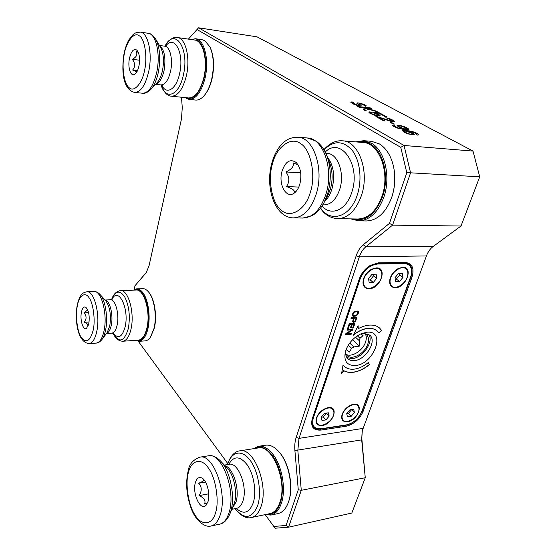 <?xml version="1.0" encoding="UTF-8"?>
<svg xmlns="http://www.w3.org/2000/svg" width="556" height="556" viewBox="0 0 556 556"><rect width="100%" height="100%" fill="white"/><g stroke="black" fill="none" stroke-linecap="round" stroke-linejoin="round"><path stroke-width="0.83" d="M358.502 311.84L358.564 312.354L358.203 311.332L357.244 310.992L354.179 311.568L353.081 312.68L352.261 315.092L353.032 316.35L355.965 316.065L357.633 314.661L358.453 312.263M358.12 311.284L358.398 311.742M353.317 315.447L352.99 314.286L354.04 312.263L356.862 311.701L357.682 312.145L356.681 315.078L353.317 315.447M358.349 312.924L358.564 312.354M404.024 263.495L377.593 264.024C369.747 265.066 363.951 269.987 360.212 278.778L313.223 418.341C311.478 425.66 314.077 429.135 321.027 428.752L347.319 424.749C354.026 422.657 358.863 418.23 361.831 411.461L411.357 274.824C412.482 267.728 410.043 263.954 404.024 263.495L403.851 262.745L377.42 263.252L369.851 265.657M347.02 330.195L347.291 329.409L352.99 328.992L352.587 330.167L346.631 333.802L351.475 333.433L351.204 334.212L345.512 334.649L345.908 333.475L351.997 329.833L347.02 330.195M348.376 328.304L347.646 328.353L349.258 323.606L354.971 323.217L353.352 327.943L352.622 327.998L353.97 324.058L352.393 324.162L351.232 327.581L350.502 327.637L351.67 324.211L349.717 324.35L348.376 328.304L347.681 328.248M353.998 322.251L353.192 322.174L352.657 321.305L353.574 318.268L351.01 318.428L351.281 317.629L357.001 317.267L355.569 321.111L353.512 322.285M358.46 313.014L356.653 315.864L353.032 316.35M378.858 333.037L377.051 330.938C374.807 329.034 371.888 328.193 368.287 328.429C363.27 328.874 358.245 331.154 353.213 335.275L358.113 325.719L358.279 328.665C362.151 326.56 365.869 325.371 369.455 325.1C373.583 324.85 376.947 325.809 379.526 327.991L381.687 330.493L378.858 333.037M343.052 364.868L344.31 366.355C346.742 368.621 349.981 369.552 354.012 369.163C358.828 368.572 363.596 366.369 368.322 362.533L369.448 364.639C363.992 369.073 358.481 371.63 352.907 372.325C349.383 372.694 346.339 372.152 343.775 370.706L341.586 373.722L343.052 364.868M355.284 365.542C346.555 365.57 343.337 360.635 345.637 350.739C348.577 342.892 353.859 337.172 361.483 333.586L366.967 332.203C386.531 330.167 374.063 364.465 355.284 365.542M395.372 287.702C390.701 287.431 388.901 284.484 389.985 278.848C391.348 274.435 394.037 271.036 398.068 268.638L402.676 267.276C413.886 266.616 406.165 287.786 395.372 287.702M376.266 267.888C387.977 267.207 380.387 288.835 369.101 288.766C363.819 288.369 361.984 284.999 363.575 278.646C365 274.796 367.467 271.766 370.977 269.563L376.266 267.888M322.132 425.535C317.038 425.792 315.148 423.234 316.447 417.869C318.47 412.969 321.966 409.661 326.935 407.937L328.269 407.666C339.528 405.81 333.016 424.353 322.132 425.535M353.713 404.24C364.521 402.447 357.876 420.656 347.444 421.782C342.809 422.06 340.988 419.745 341.982 414.845C343.886 409.73 347.396 406.276 352.525 404.483L353.713 404.24M353.428 315.537L353.039 315.203M353.15 315.294L352.935 314.814M353.039 314.911L352.99 314.286M353.102 314.383L353.359 313.223M353.463 313.313L353.658 312.68M353.769 312.771L354.04 312.263M354.151 312.354L354.499 311.972M354.61 312.069L355.034 311.812M355.138 311.902L356.862 311.701M356.966 311.798L357.411 311.902M352.851 328.999L352.587 330.167M352.483 330.069L346.631 333.802M351.329 333.44L351.204 334.212M351.1 334.114L345.547 334.545M347.055 330.09L351.997 329.833M354.825 323.224L353.352 327.943M353.241 327.845L352.664 327.887M352.393 324.162L353.97 324.058M352.289 324.065L351.232 327.581M351.121 327.491L350.537 327.533M349.717 324.35L351.67 324.211M349.613 324.252L348.271 328.207M351.044 318.324L353.574 318.268M356.862 317.274L355.916 320.444M355.805 320.346L355.569 321.111M355.465 321.02L355.027 321.667M354.916 321.57L354.408 322.091M354.297 322L353.887 322.153M377.017 330.91L376.947 330.848C374.702 328.937 371.783 328.103 368.183 328.332C363.27 328.763 358.335 330.973 353.38 334.948M358.022 325.899L358.279 328.665M379.491 327.964L381.687 330.493M381.576 330.396L378.782 332.912M343.045 364.903L344.24 366.286M368.28 362.561L369.448 364.639M369.344 364.541C363.888 368.975 358.377 371.533 352.803 372.228C349.279 372.596 346.235 372.054 343.677 370.609L343.775 370.706M343.677 370.609L341.634 373.41M360.302 334.121L363.749 333.378L369.719 335.101C377.378 340.995 365.709 360.052 354.248 360.601C351.6 360.837 349.474 360.218 347.861 358.745C345.721 356.598 345.13 353.505 346.089 349.467M360.212 278.778L359.44 278.521L312.514 418.077C311.332 421.809 311.645 424.742 313.452 426.869C315.113 428.627 317.497 429.288 320.597 428.857L347.118 424.798M411.384 274.713L411.44 274.469C412.371 269.799 411.468 266.366 408.723 264.163L403.753 262.675M354.193 318.122L356.125 318.101L355.006 321.02L353.901 321.479L353.338 320.638L354.193 318.122L356.125 318.101M368.558 334.288C374.487 341.412 362.582 357.974 352.184 358.648L346.93 357.64M353.581 321.375L353.324 321.027M353.428 321.125L353.338 320.638M353.442 320.736L354.304 318.22M364.263 333.35L366.411 334.566C368.691 336.79 369.128 340.008 367.745 344.233C364.792 353.533 351.885 360.642 347.048 355.513L345.644 353.463M365.167 333.718C366.55 335.963 366.661 338.799 365.507 342.218C362.804 350.669 351.614 357.696 346.089 354.325M360.955 333.913L363.054 335.602L360.024 338.243L359.204 340.599L359.385 346.11L353.901 346.958L351.649 348.285L349.307 352.073L346.082 349.515M391.89 286.09L391.778 286.006C389.916 284.415 389.381 281.948 390.187 278.612L390.493 277.632C391.959 273.823 394.419 270.911 397.881 268.889C400.987 267.29 403.559 267.179 405.602 268.562L405.72 268.659M365.271 287L365.167 286.917C363.089 285.04 362.63 282.226 363.777 278.48L363.784 278.459C365.139 274.789 367.488 271.905 370.838 269.806C374.313 267.874 377.211 267.707 379.526 269.312L379.644 269.41M317.406 423.672L317.309 423.575C316.079 422.129 315.864 420.141 316.67 417.612L316.677 417.605C318.595 412.934 321.924 409.786 326.664 408.146C329.221 407.492 331.174 407.826 332.53 409.16L332.634 409.279M343.08 420.079L342.982 419.982C341.822 418.696 341.558 416.882 342.197 414.554L342.378 413.977C344.345 409.355 347.625 406.262 352.233 404.685C354.568 404.101 356.361 404.407 357.612 405.595L357.723 405.706M359.482 278.403L312.465 418.202C311.277 421.976 311.589 424.944 313.417 427.091C315.099 428.871 317.504 429.538 320.645 429.1L345.922 425.284C353.331 423.477 358.738 418.779 362.151 411.183L410.974 276.985C412.913 271.161 412.239 266.866 408.945 264.1L404.024 262.668L377.593 263.176L369.893 265.629M348.271 345.151L351.649 348.285M360.024 338.243L357.334 335.817M355.437 337.179L359.204 340.599M353.901 346.958L349.696 343.066M352.497 339.806L359.385 346.11M346.214 349.168L349.307 352.073M407.166 277.284C404.97 284.151 395.552 289.808 392.008 286.187C389.923 284.172 389.499 281.378 390.722 277.812C392.835 270.939 402.329 265.226 405.831 268.736C408.014 270.779 408.458 273.628 407.166 277.284M381.194 278.111C379.011 285.235 369.128 291.01 365.389 287.098C363.29 285.013 362.832 282.198 364.006 278.66C366.098 271.53 376.051 265.692 379.748 269.486C381.958 271.606 382.438 274.483 381.194 278.111M333.398 415.485C331.265 422.261 320.742 428.113 317.504 423.79C316.253 422.185 316.044 420.19 316.864 417.82C318.929 411.023 329.527 405.136 332.724 409.369C334.045 411.009 334.267 413.045 333.398 415.485M358.446 411.94C356.292 418.487 346.284 424.207 343.177 420.19C341.912 418.605 341.711 416.604 342.579 414.185C344.657 407.617 354.749 401.856 357.814 405.797C359.148 407.409 359.364 409.459 358.446 411.94M404.733 262.356L378.288 262.856L370.108 265.497C365.063 268.736 361.483 273.135 359.378 278.681L312.291 418.71C310.387 426.723 313.236 430.511 320.833 430.087L346.117 426.25C353.852 424.353 359.503 419.439 363.068 411.516L411.975 277.312C414.595 268.159 412.177 263.176 404.733 262.356L404.024 262.668M399.528 281.517L395.58 281.663L395.038 277.673L398.471 273.538L402.433 273.427L402.947 277.423L399.528 281.517L396.338 279.056L395.226 279.091M373.305 282.441L369.177 282.587L368.51 278.514L372.013 274.289L376.155 274.171L376.787 278.25L373.305 282.441L370.164 279.925L368.746 279.967M325.955 419.898L321.98 420.468L321.194 417.208L324.412 413.372L328.394 412.816L329.152 416.083L325.955 419.898L323.251 416.972L321.208 417.257M351.225 416.256L347.41 416.805L346.735 413.594L349.898 409.835L353.72 409.299L354.367 412.517L351.225 416.256L348.466 413.4L346.742 413.643M426.431 255.941L359.329 256.858L299.01 438.378L297.828 450.402L301.282 490.316L365.257 477.729L361.685 439.872L362.164 431.122L426.431 255.941C427.96 251.854 430.219 248.685 433.207 246.44L461.007 226.021L392.564 225.145L365.827 246.808C362.957 249.185 360.795 252.535 359.329 256.858L356.174 255.816L296.188 437.336C294.93 441.249 294.499 445.655 294.895 450.555L361.685 439.872L362.324 430.462M399.542 273.51L399.736 274.977L402.947 277.423M399.736 274.977L396.338 279.056M373.389 274.254L373.625 275.748L376.787 278.25M373.625 275.748L370.164 279.925M326.414 413.094L329.152 416.083M326.428 413.171L323.251 416.972M351.58 409.598L354.367 412.517M351.594 409.675L348.466 413.4M433.207 246.44L365.827 246.808L363.283 244.744C360.142 247.364 357.772 251.055 356.174 255.816M363.283 244.744L389.457 223.366L406.797 172.701L400.758 147.319L196.998 29.517L188.421 39.122M181.485 97.23L182.271 107.607L181.458 119.067L149.043 265.803L146.228 272.662L134.983 285.77L134.163 289.6M138.319 341.315L227.856 463.655M265.156 514.627L273.809 526.449L286.055 525.469L298.273 489.76L294.895 450.555M279.376 452.278L279.981 452.994C289.328 463.906 293.728 487.536 288.745 501.262L288.689 501.436M288.745 501.262L288.515 501.936C286.138 508.622 282.65 512.5 278.049 513.57L270.939 515.071L265.247 514.606M148.716 292.171L148.994 292.505C154.589 298.968 157.244 316.225 154.339 328.019L150.537 337.082C148.883 339.459 147.062 340.731 145.067 340.891L139.035 341.315L135.601 340.348M191.083 39.511L195.497 38.732L202.106 39.698L204.803 40.671L209.987 46.954C213.935 55.586 214.616 66.199 212.031 78.785C210.356 85.77 207.895 91.191 204.643 95.062L204.184 95.59C201.348 98.829 198.464 100.309 195.538 100.045L188.991 99.378L184.919 97.585M393.717 167.481L393.815 167.981C395.615 177.802 394.962 187.469 391.848 196.977L391.681 197.47M361.914 439.518L365.257 477.729L351.816 513.049L288.592 527.185L286.055 525.469M461.007 226.021L479.724 176.822L410.578 172.812L392.564 225.145L389.457 223.366M298.273 489.76L301.282 490.316L288.592 527.185L275.38 528.2L273.809 526.449M253.446 448.692L258.512 446.315L265.539 445.21C270.119 444.578 274.678 446.864 279.209 452.077L279.536 452.473C289.106 463.648 293.617 487.869 288.515 501.936L288.515 501.936M133.329 290.162L136.658 288.856L142.67 288.647C144.664 288.599 146.589 289.662 148.445 291.844L148.563 291.99C154.297 298.607 157.007 316.294 154.04 328.374L150.537 337.082M209.654 46.315C213.699 55.155 214.394 66.025 211.746 78.924C210.036 86.076 207.513 91.636 204.184 95.59M355.722 141.891L363.728 140.682L371.491 141.321L379.359 143.886C386.524 148.341 391.32 156.25 393.745 167.613C395.587 177.677 394.913 187.587 391.73 197.331C385.857 212.649 377.385 220.517 366.321 220.961L358.599 220.836L350.871 218.89M391.73 197.331L391.848 196.977M406.797 172.701L410.578 172.812L404.045 145.484L400.758 147.319M198.603 27.8L257.053 36.842L473.01 151.079L404.045 145.484L198.603 27.8L196.998 29.517M146.714 271.947L134.983 285.77M473.01 151.079L479.724 176.822M258.512 446.315C263.183 445.676 267.811 448.122 272.405 453.647C281.913 464.899 286.396 489.273 281.329 503.402C278.973 510.116 275.512 514.008 270.939 515.071M136.658 288.856C138.673 288.807 140.619 289.926 142.496 292.213C148.167 298.857 150.864 316.628 147.924 328.756C145.964 336.609 143.003 340.793 139.035 341.315M195.497 38.732L198.172 39.705C205.442 43.563 208.882 62.258 205.06 78.132C201.321 92.192 195.962 99.274 188.991 99.378M363.728 140.682L371.554 143.253C384.787 150.461 391.042 176.857 383.869 197.06C378.031 212.468 369.608 220.391 358.599 220.836M414.199 134.823L408.271 133.961L404.851 132.578L402.516 130.778L403.851 130.382L407.451 130.611L413.171 131.772L418.376 134.246L418.724 134.809L417.751 135.143L416.59 134.503L416.937 134.33L416.361 133.642L414.012 132.481L408.048 131.188L413.094 133.336L413.984 133.947L414.199 134.823M408.208 129.548L403.725 129.43L397.978 128.269L393.738 126.427L392.612 125.302L393.641 124.996L394.753 125.607L394.378 125.774L394.892 126.434L398.402 127.998L403.135 128.86L399.291 127.366L397.033 125.628L399.444 125.364L402.989 126.212L407.423 128.151L408.611 129.284L408.208 129.548M393.071 123.939L389.999 122.251L391.354 122.383L394.426 124.071L393.071 123.939M377.274 116.691L391.542 121.034L392.453 120.93L391.521 120.068L385.836 117.67L393.071 120.318L394.107 120.999L394.239 121.792L391.549 121.521L378.97 117.629L384.988 120.958L383.626 120.819L375.912 116.551L390.034 120.687M373.82 112.861L372.367 112.062L379.289 112.799L386.434 116.697L385.099 116.558L379.004 113.229L374.744 112.771L379.157 114.724L380.186 115.766L379.748 116.002L374.257 115.141L369.823 113.181L368.83 112.145L369.955 111.805L371.193 112.486L370.616 112.889L372.43 114.015L376.961 115.426L378.386 115.016L373.82 112.861M358.974 107.169L357.772 106.502L370.268 107.878L371.484 108.538L365.396 107.871L377.635 111.895L368.899 109.33L365.077 110.547L363.436 109.643L366.55 108.622L358.974 107.169M363.951 105.689L364.409 105.48L362.88 104.528L359.385 103.534L358.856 103.819L361.108 105.286L361.115 105.987L357.647 105.598L353.192 103.965L350.718 102.123L352.33 101.963L353.505 102.61L352.692 102.867L353.213 103.27L358.182 105.306L359.315 105.001L357.07 103.527L357.084 102.839L360.239 103.201L365.452 105.251L366.189 105.765L365.744 106.321L363.951 105.689M254.384 448.546C259.874 445.446 265.594 447.385 271.557 454.377C280.829 465.393 285.2 489.19 280.259 502.992C277.117 511.589 272.426 515.391 266.199 514.411M133.787 290.149C136.498 288.724 139.181 289.593 141.822 292.769C147.361 299.267 149.988 316.614 147.118 328.471C144.629 337.958 140.939 341.905 136.053 340.321M191.744 39.608L197.415 40.303C204.504 44.084 207.861 62.348 204.135 77.847C199.528 94.131 193.342 100.726 185.572 97.654M357.327 142.023C361.893 140.904 366.3 141.585 370.56 144.08C383.473 151.135 389.561 176.912 382.577 196.65C375.279 214.811 365.243 222.233 352.469 218.918M402.565 130.862L402.933 130.5M402.885 130.646L403.851 130.382M403.802 130.528L405.539 130.438M405.491 130.584L407.451 130.611M407.402 130.757L409.584 130.917M409.536 131.063L411.398 131.299M411.35 131.445L413.171 131.772M413.122 131.918L415.13 132.481M415.082 132.627L416.555 133.134M416.507 133.28L417.486 133.642M417.431 133.787L418.376 134.246M418.32 134.392L418.626 134.879M410.516 132.05L408.048 131.188M410.467 132.196L411.94 132.703M411.892 132.849L413.094 133.336M413.045 133.489L413.984 133.947M413.928 134.093L414.269 134.649M392.661 125.385L393.043 125.037M392.995 125.183L393.641 124.996M393.592 125.142L394.579 125.684M394.447 126.24L394.892 126.434M394.843 126.58L396.233 127.178M396.185 127.324L397.179 127.574M397.13 127.72L398.402 127.998M398.353 128.144L399.674 128.325M399.632 128.471L400.723 128.526M400.674 128.679L402.593 128.811M402.544 128.957L403.135 128.86M397.081 125.719L397.457 125.371M397.408 125.517L398.367 125.26M398.318 125.406L399.444 125.364M399.396 125.51L401.237 125.739M401.189 125.885L402.989 126.212M402.94 126.358L404.914 126.9M404.865 127.046L406.304 127.539M406.255 127.678L407.423 128.151M407.381 128.297L408.285 128.742M408.236 128.888L408.514 129.346M390.326 122.431L391.354 122.383M391.306 122.528L394.051 124.037M389.985 120.833L391.542 121.034M391.493 121.173L392.077 121.09M392.036 121.229L392.453 120.93M386.246 117.893L387.122 117.9M387.073 118.039L389.047 118.477M388.998 118.616L390.437 118.998M390.388 119.144L392.209 119.846M392.161 119.992L393.071 120.318M393.029 120.464L394.107 120.999M394.058 121.145L394.378 121.542M384.613 120.923L378.97 117.629M376.238 116.732L377.225 116.836M372.701 112.242L379.289 112.799M379.248 112.937L386.059 116.656M376.586 113.431L374.744 112.771M376.544 113.57L377.899 114.029M377.851 114.175L379.157 114.724M379.109 114.863L379.936 115.266M379.894 115.412L380.095 115.815M368.878 112.242L369.288 111.916M369.247 112.055L369.955 111.805M369.907 111.944L370.97 112.527M370.574 113.035L371.179 113.32M371.13 113.466L372.43 114.015M372.388 114.154L373.535 114.501M373.493 114.647L374.709 114.911M374.661 115.05L375.939 115.224M375.891 115.37L376.961 115.426M376.912 115.572L377.496 115.481M377.454 115.627L378.094 115.453M378.052 115.592L378.483 115.3M358.099 106.682L370.268 107.878M370.226 108.017L371.116 108.503M375.981 110.998L365.396 107.871M375.939 111.137L376.982 111.707M363.582 109.72L366.55 108.622M358.815 103.958L359.19 104.111M359.148 104.25L360.378 104.764M360.337 104.903L361.108 105.286M350.76 102.241L351.461 101.95M351.42 102.089L352.33 101.963M352.282 102.102L353.227 102.617M353.213 103.27L352.692 102.867M353.171 103.409L354.797 104.146M354.749 104.285L355.854 104.611M355.812 104.75L356.987 105.001M356.945 105.14L358.182 105.306M358.14 105.445L358.981 105.397M358.94 105.536L359.385 105.265M356.848 103.207L357.084 102.839M357.042 102.978L357.939 102.853M357.897 102.992L358.995 102.971M358.954 103.11L360.239 103.201M360.198 103.34L362.081 103.75M362.039 103.889L363.395 104.243M363.353 104.382L364.451 104.702M364.409 104.841L365.452 105.251M365.403 105.383L366.189 105.765M279.856 502.464C277.611 508.886 274.296 512.611 269.931 513.626L251.381 517.518C255.67 516.517 258.915 512.771 261.118 506.266L261.174 506.085C268.791 484.686 253.446 446.92 239.726 450.86L258.074 447.962C272.134 443.98 287.765 481.385 279.856 502.464M146.881 328.151C145.019 335.657 142.19 339.66 138.402 340.154L122.744 341.245C126.434 340.758 129.187 336.721 131.001 329.131L131.035 328.978C134.872 312.833 128.227 289.412 120.506 290.607L136.13 290.065C144.094 288.87 150.898 312.187 146.881 328.151M203.83 77.645C200.264 91.08 195.156 97.849 188.491 97.953L171.463 96.202C177.969 96.077 182.959 89.196 186.434 75.574L186.475 75.38C190.486 57.97 185.607 38.072 177.482 37.537L194.69 40.039C203.044 40.609 208.013 60.444 203.83 77.645M382.007 196.275C376.447 211.009 368.399 218.591 357.869 219.008L337.652 218.654C348.028 218.223 355.958 210.509 361.435 195.51L361.518 195.26C369.754 171.331 358.62 140.995 342.433 140.814L362.755 142.461C379.255 142.67 390.514 172.749 382.007 196.275M411.801 134.434L408.632 133.822L404.803 132.092L404.302 131.258L406.088 131.112L411.961 133.343L412.399 134.385L410.981 134.357M404.268 128.916L398.867 126.566L398.791 126.101L399.75 125.892L402.579 126.469L406.846 128.804L405.852 129.166L403.003 128.589M411.03 134.211L409.918 134.156M409.974 134.01L408.632 133.822M408.681 133.676L407.381 133.391M407.43 133.238L406.415 132.981M406.464 132.835L404.803 132.092M404.851 131.946L404.393 131.737M412.531 134.031L412.399 134.385M412.448 134.232L411.857 134.288M403.051 128.443L401.779 128.165M401.828 128.019L400.834 127.769M400.883 127.623L399.264 126.907M399.312 126.761L398.867 126.566M406.846 128.804L406.443 129.124M406.492 128.978L405.852 129.166M405.901 129.027L405.31 129.117M405.359 128.971L404.316 128.77M208.055 501.484L206.102 505.237C200.528 511.784 191.973 493.207 195.406 482.58C196.734 478.299 198.819 476.735 201.668 477.882C206.686 479.918 210.515 493.839 208.055 501.484M88.87 323.411L86.562 328.304C83.24 331.084 79.751 320.027 81.412 312.27C82.323 308.066 83.747 306.37 85.68 307.183C88.731 310.234 89.787 315.641 88.87 323.411M139.014 65.671C138.041 70.271 136.54 73.183 134.517 74.414C130.604 76.791 127.616 67.346 129.416 58.602C131.174 51.194 133.628 48.351 136.776 50.075C139.389 53.119 140.14 58.317 139.014 65.671M299.837 184.154C298.614 188.213 296.8 191.16 294.381 192.988C286.305 199.486 277.986 184.189 282.073 171.067C285.478 161.455 290.149 158.571 296.091 162.415C300.72 167.599 301.964 174.848 299.837 184.154M207.673 502.617L204.594 503.965C205.894 500.553 204.052 497.773 199.062 495.618C202.085 490.92 201.946 486.792 198.659 483.24C201.557 482.115 203.406 481.058 204.219 480.078M88.223 325.774C88.119 324.377 86.785 323.224 84.22 322.299C86.764 319.005 86.673 315.843 83.949 312.82L87.723 309.928M136.901 71.793L132.627 70.014C135.421 66.796 135.31 63.231 132.3 59.304C136.484 57.129 137.777 54.551 136.164 51.576L138.277 52.306M296.021 191.486L294.18 192.418C295.083 190.576 292.505 188.616 286.43 186.545C289.766 181.854 289.593 176.996 285.909 171.978C291.803 169.191 294.207 166.161 293.116 162.901L298.072 164.847M208.75 493.818L199.062 495.618M205.518 482.024L198.659 483.24M89.085 322.028L84.22 322.299M88.592 312.597L83.949 312.82M137.513 70.591L132.627 70.014M139.563 60.222L132.3 59.304M298.787 187.066L286.43 186.545M300.685 172.763L285.909 171.978M377.329 263.183L377.593 264.024M312.514 418.077L313.223 418.341M320.597 428.857L321.027 428.752M345.874 425.048L346.312 424.944M320.833 430.087L320.444 428.878M346.117 426.25L345.714 425.069M363.068 411.516L361.991 411.023M411.975 277.312L410.787 276.839M378.288 262.856L377.593 263.176M359.266 279.001L359.405 278.619M312.291 418.71L312.465 418.202M296.188 437.336L299.01 438.378L362.957 428.426M146.548 272.204L145.853 273.121M227.633 464.552L227.654 464.468C231.31 451.694 241.492 449.026 249.762 459.791C258.088 470.362 262.008 492.241 257.748 505.411L257.699 505.578C251.979 518.824 244.466 519.846 235.153 508.65M120.506 290.607C116.412 291.233 113.445 294.2 111.61 299.517C115.3 290.788 119.63 289.829 124.6 296.64C129.11 305.571 130.368 316.155 128.366 328.415L128.339 328.554C124.176 341.954 119.088 343.518 113.083 333.259C115.377 338.382 118.602 341.043 122.744 341.245M164.944 46.217C174.681 26.737 189.672 48.157 183.452 74.65L183.41 74.838C179.192 95.695 165.556 100.872 161.08 84.929C163.888 92.338 167.349 96.098 171.463 96.202M324.051 149.877C333.614 140.293 342.955 140.397 352.066 150.183C359.94 160.086 362.324 179.129 357.48 194.322L357.404 194.558C350.537 217.208 330.632 223.262 320.61 208.027M228.787 464.364C233.881 455.454 240.15 455.774 247.58 465.309C253.967 474.831 256.643 492.123 253.272 502.742L253.223 502.909C249.206 513.042 243.57 514.877 236.314 508.413M112.006 299.33C118.254 286.097 129.458 308.392 125.169 326.692L125.135 326.831C122.23 337.096 118.352 339.285 113.493 333.398M165.653 46.204C174.181 33.992 184.446 52.778 179.685 73.218L179.644 73.406C176.426 89.398 166.362 95.417 161.761 85.117M325.232 152.045C340.738 136.171 361.171 164.937 351.865 192.035L351.788 192.272C346.367 210.293 331.015 216.618 322.028 206.019M229.517 464.253L229.086 464.309C238.017 461.744 247.837 486.646 243.014 500.713L242.972 500.852C241.547 505.209 239.434 507.711 236.62 508.351L237.044 508.247M112.326 299.114L110.373 299.767C115.356 298.989 119.603 314.369 117.177 324.989L117.149 325.1C115.995 330.139 114.223 332.815 111.825 333.141L113.834 333.579M166.23 46.044L164.771 46.197C170.018 46.523 173.152 59.568 170.616 71.043L170.588 71.189C168.371 80.231 165.146 84.804 160.913 84.908L162.296 85.409M325.837 153.296L327.234 153.393C337.784 153.435 344.984 173.396 339.758 189.221L339.702 189.415C336.178 199.458 330.994 204.615 324.162 204.886L322.772 204.844M224.985 465.733C233.249 467.791 240.081 489.843 235.98 502.096L232.241 508.476M105.056 300.031C109.817 300.261 113.549 315.141 111.269 325.336L111.242 325.448C110.213 330.076 108.629 332.738 106.495 333.426M159.572 45.71C164.472 49.658 165.994 57.845 164.117 70.264L164.089 70.403C162.248 78.347 159.482 82.92 155.791 84.123M327.401 157.105C333.663 165.375 335.192 175.974 331.981 188.908L331.925 189.089C330.271 194.336 327.887 198.395 324.767 201.251M229.614 514.564L230.684 511.617C235.57 496.862 230.177 470.598 220.6 461.084L227.202 468.069C233.951 474.817 237.697 492.873 234.354 503.215L229.614 514.564C226.973 520.235 223.644 523.446 219.641 524.183L211.071 525.983C215.096 525.038 218.167 521.306 220.266 514.787L220.343 514.543C227.71 492.651 212.99 453.23 199.882 457.164C193.092 459.68 189.193 464.232 188.185 470.828C185.391 483.06 186.475 495.813 191.431 509.101C195.983 521.132 205.31 527.866 211.071 525.983M101.95 339.521C103.499 337.409 104.695 334.364 105.536 330.396L105.564 330.264C108.246 318.039 105.39 299.983 100.017 294.465L105.828 300.893C109.97 306.898 111.283 315.217 109.782 325.851L107.197 332.488L101.95 339.521C99.927 341.94 98.002 343.135 96.188 343.101L89.071 343.594C92.498 343.128 95.069 339.077 96.772 331.452L96.814 331.244C100.462 314.745 94.179 290.559 86.896 291.775C83.886 292.47 82.059 293.478 81.426 294.798C80.877 295.493 78.973 297.37 77.152 305.557C74.712 320.291 77.458 342.468 89.071 343.594M150.801 89.474C154.151 85.749 156.667 79.988 158.363 72.197L158.397 72.016C160.802 58.38 159.899 47.42 155.694 39.122L160.601 47.455C163.547 53.237 164.187 60.84 162.54 70.285L162.505 70.438C161.316 75.936 159.523 80.022 157.126 82.698L150.801 89.474C147.569 92.491 144.789 93.742 142.461 93.22L134.663 92.421C140.758 92.254 145.45 85.242 148.744 71.376L148.793 71.105C152.643 53.147 148 32.582 140.279 32.13C134.858 32.568 134.441 33.548 133.134 34.486L128.846 39.914C126.629 43.938 124.989 48.761 123.918 54.398C121.437 71.154 122.813 89.585 134.663 92.421M326.594 155.061L329.722 163.054C332.683 171.331 332.884 180.081 330.327 189.297L327.769 195.622L324.058 202.572C320.763 208.743 316.635 213.177 311.666 215.874L302.832 218.049L293.38 217.882C303.277 217.445 310.88 209.549 316.183 194.197L316.288 193.842C324.363 168.975 313.563 137.283 297.891 137.214C288.411 137.325 284.366 141.426 280.551 145.589C276.659 150.322 273.754 156.16 271.849 163.096C264.878 187.219 274.747 217.73 293.38 217.882M302.832 218.049C312.847 217.611 320.527 209.744 325.865 194.44L325.941 194.204C334.08 169.531 323.203 138.076 307.405 137.985L316.023 141.064C320.687 144.296 324.294 149.175 326.852 155.715C331.133 167.731 331.397 180.422 327.644 193.78L324.058 202.572M220.6 461.084C216.347 456.858 212.267 455.1 208.347 455.823C221.601 451.882 236.467 491.011 229.016 512.778L228.961 512.945C226.841 519.478 223.734 523.224 219.641 524.183M100.017 294.465C97.807 292.282 95.799 291.302 93.999 291.525C101.387 290.315 107.753 314.376 104.041 330.799L104.014 330.938C102.29 338.569 99.684 342.621 96.188 343.101M155.694 39.122C153.095 35.292 150.586 33.339 148.167 33.277C155.986 33.742 160.677 54.203 156.778 72.051L156.743 72.238C153.407 86.069 148.654 93.06 142.461 93.22M215.547 512.674L215.478 512.882C212.309 525.344 201.265 525.969 195.024 514.974C188.331 505.418 184.974 483.081 188.484 472.246L188.54 472.037C191.264 460.048 201.745 457.525 208.472 468.18C215.617 477.25 219.544 501.477 215.547 512.674M93.241 329.944L93.206 330.125C90.197 341.162 86.222 343.608 81.28 337.471C77.305 331.967 75.241 315.495 77.298 306.12L77.326 305.946C78.91 295.889 85.075 291.226 89.009 297.668C93.186 302.784 95.514 320.263 93.241 329.944M144.664 69.834L144.616 70.07C142.273 83.532 133.954 92.664 129.194 87.73C124.092 84.429 121.493 67.081 124.148 54.717L124.19 54.488C126.24 41.693 134.184 31.47 139.264 35.806C144.657 38.427 147.639 56.858 144.664 69.834M310.436 191.966L310.345 192.272C305.765 209.8 290.121 218.814 281.426 210.272C272.079 203.809 267.499 179.63 272.426 163.964L272.51 163.672C276.325 147.236 291.031 136.005 300.539 143.601C310.644 148.966 316.176 175.342 310.436 191.966M347.319 424.749L346.909 424.847M411.357 274.824L411.44 274.469M313.452 426.869L312.583 425.903M408.723 264.163L407.569 263.308M390.639 276.971L390.187 278.612M396.393 269.709L397.881 268.889M364.388 276.721L363.784 278.459M369.267 270.744L370.838 269.806M317.149 416.222L316.677 417.605M325.295 408.528L326.664 408.146M342.579 413.24L342.197 414.554M350.94 405.039L352.233 404.685M359.51 278.313L359.378 278.681M279.654 452.605L279.209 452.077M148.876 292.359L148.445 291.844M393.815 167.981L393.745 167.613M239.726 450.86C236.293 451.125 230.816 454.322 227.71 464.142L227.585 464.559M235.105 508.657C240.901 515.947 246.329 518.901 251.381 517.518M164.93 46.217C169.198 39.518 173.382 36.627 177.482 37.537M320.444 208.243C324.725 214.692 330.466 218.16 337.652 218.654M323.912 149.647C329.687 143.212 335.859 140.272 342.433 140.814M236.62 508.351L231.88 509.303M229.086 464.309L224.388 465.094M111.825 333.141L106.453 333.482M110.373 299.767L105.008 299.983M160.913 84.908L155.604 84.324M164.771 46.197L159.426 45.46M208.347 455.823L199.882 457.164M93.999 291.525L86.896 291.775M148.167 33.277L140.279 32.13M307.405 137.985L297.891 137.214"/></g></svg>

